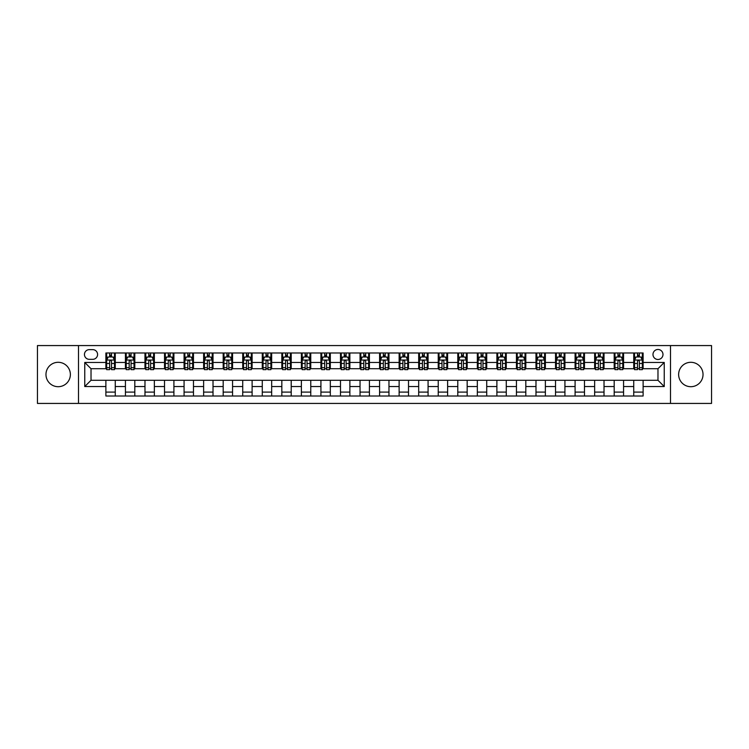 <?xml version="1.0" encoding="UTF-8"?>
<svg xmlns="http://www.w3.org/2000/svg" width="749" height="749" viewBox="0 0 749 749"><rect width="100%" height="100%" fill="white"/><g stroke="black" fill="none" stroke-linecap="round" stroke-linejoin="round"><path stroke-width="1.12" d="M690.831 362.301A12.199 12.199 0 0 0 678.631 374.5A12.199 12.199 0 0 0 690.831 386.699A12.199 12.199 0 0 0 703.03 374.5A12.199 12.199 0 0 0 690.831 362.301M58.169 362.301A12.199 12.199 0 0 0 45.97 374.5A12.199 12.199 0 0 0 58.169 386.699A12.199 12.199 0 0 0 70.369 374.5A12.199 12.199 0 0 0 58.169 362.301M657.978 349.474A5.009 5.009 0 0 0 652.978 354.483A5.009 5.009 0 0 0 657.978 359.483A5.009 5.009 0 0 0 662.987 354.483A5.009 5.009 0 0 0 657.978 349.474M670.495 403.43L711.55 403.43L711.55 345.57L670.495 345.57L670.495 403.43L78.505 403.43L78.505 345.57L37.45 345.57L37.45 403.43L78.505 403.43M89.3 359.333L92.736 359.333A4.85 4.85 0 0 0 97.585 354.483A4.85 4.85 0 0 0 92.736 349.633L89.3 349.633A4.85 4.85 0 0 0 84.45 354.483A4.85 4.85 0 0 0 89.3 359.333M670.495 345.57L78.505 345.57M105.881 386.54L84.759 386.54L84.759 362.46L105.881 362.46L105.881 368.714L91.022 368.714L91.022 380.286L105.881 380.286L105.881 396.006L643.119 396.006L643.119 380.286L657.978 380.286L657.978 368.714L643.119 368.714L643.119 362.46L664.241 362.46L664.241 386.54L643.119 386.54M643.119 362.46L643.119 352.994L105.881 352.994L105.881 362.46M633.738 352.994L633.738 368.714L634.525 368.714M637.493 368.714L639.365 368.714M642.342 368.714L643.119 368.714M633.738 368.714L622.794 368.714M614.189 352.994L614.189 368.714L614.966 368.714M617.944 368.714L619.816 368.714M614.189 368.714L603.245 368.714M594.64 352.994L594.64 368.714L595.418 368.714M598.395 368.714L600.267 368.714M594.64 368.714L583.686 368.714M575.092 352.994L575.092 368.714L575.869 368.714M578.846 368.714L580.718 368.714M575.092 368.714L564.137 368.714M555.533 352.994L555.533 368.714L556.32 368.714M559.288 368.714L561.17 368.714M555.533 368.714L544.589 368.714M535.984 352.994L535.984 368.714L536.771 368.714M539.739 368.714L541.621 368.714M535.984 368.714L525.04 368.714M516.436 352.994L516.436 368.714L517.222 368.714M520.19 368.714L522.062 368.714M516.436 368.714L505.491 368.714M496.887 352.994L496.887 368.714L497.664 368.714M500.641 368.714L502.513 368.714M496.887 368.714L485.942 368.714M477.338 352.994L477.338 368.714L478.115 368.714M481.092 368.714L482.965 368.714M477.338 368.714L466.384 368.714M457.789 352.994L457.789 368.714L458.566 368.714M461.543 368.714L463.416 368.714M457.789 368.714L446.835 368.714M438.231 352.994L438.231 368.714L439.017 368.714M441.985 368.714L443.867 368.714M438.231 368.714L427.286 368.714M418.682 352.994L418.682 368.714L419.468 368.714M422.436 368.714L424.318 368.714M418.682 368.714L407.737 368.714M399.133 352.994L399.133 368.714L399.919 368.714M402.887 368.714L404.76 368.714M399.133 368.714L388.188 368.714M379.584 352.994L379.584 368.714L380.361 368.714M383.338 368.714L385.211 368.714M379.584 368.714L368.639 368.714M360.035 352.994L360.035 368.714L360.812 368.714M363.789 368.714L365.662 368.714M360.035 368.714L349.081 368.714M340.486 352.994L340.486 368.714L341.263 368.714M344.24 368.714L346.113 368.714M340.486 368.714L329.532 368.714M320.928 352.994L320.928 368.714L321.714 368.714M324.682 368.714L326.564 368.714M320.928 368.714L309.983 368.714M301.379 352.994L301.379 368.714L302.165 368.714M305.133 368.714L307.015 368.714M301.379 368.714L290.434 368.714M281.83 352.994L281.83 368.714L282.616 368.714M285.584 368.714L287.457 368.714M281.83 368.714L270.885 368.714M262.281 352.994L262.281 368.714L263.058 368.714M266.035 368.714L267.908 368.714M262.281 368.714L251.336 368.714M242.732 352.994L242.732 368.714L243.509 368.714M246.487 368.714L248.359 368.714M242.732 368.714L231.778 368.714M223.183 352.994L223.183 368.714L223.96 368.714M226.938 368.714L228.81 368.714M223.183 368.714L212.229 368.714M203.625 352.994L203.625 368.714L204.411 368.714M207.379 368.714L209.261 368.714M203.625 368.714L192.68 368.714M184.076 352.994L184.076 368.714L184.863 368.714M187.83 368.714L189.712 368.714M184.076 368.714L173.131 368.714M164.527 352.994L164.527 368.714L165.314 368.714M168.282 368.714L170.154 368.714M164.527 368.714L153.582 368.714M144.978 352.994L144.978 368.714L145.755 368.714M148.733 368.714L150.605 368.714M144.978 368.714L134.034 368.714M125.429 352.994L125.429 368.714L126.207 368.714M129.184 368.714L131.056 368.714M125.429 368.714L114.475 368.714M105.881 368.714L106.658 368.714M109.635 368.714L111.507 368.714M105.881 380.286L115.262 380.286L115.262 396.006M643.119 380.286L115.262 380.286M115.262 352.994L115.262 368.714M105.881 356.908L106.658 356.908M109.635 356.908L111.507 356.908M114.475 356.908L115.262 356.908M105.881 392.092L115.262 392.092M125.429 380.286L125.429 396.006M134.811 352.994L134.811 368.714M125.429 356.908L126.207 356.908M129.184 356.908L131.056 356.908M134.034 356.908L134.811 356.908M134.811 380.286L134.811 396.006M125.429 392.092L134.811 392.092M144.978 380.286L144.978 396.006M154.36 380.286L154.36 396.006M144.978 392.092L154.36 392.092M154.36 352.994L154.36 368.714M144.978 356.908L145.755 356.908M148.733 356.908L150.605 356.908M153.582 356.908L154.36 356.908M164.527 380.286L164.527 396.006M173.908 380.286L173.908 396.006M164.527 392.092L173.908 392.092M173.908 352.994L173.908 368.714M164.527 356.908L165.314 356.908M168.282 356.908L170.154 356.908M173.131 356.908L173.908 356.908M184.076 380.286L184.076 396.006M193.467 380.286L193.467 396.006M184.076 392.092L193.467 392.092M193.467 352.994L193.467 368.714M184.076 356.908L184.863 356.908M187.83 356.908L189.712 356.908M192.68 356.908L193.467 356.908M203.625 380.286L203.625 396.006M213.016 380.286L213.016 396.006M203.625 392.092L213.016 392.092M213.016 352.994L213.016 368.714M203.625 356.908L204.411 356.908M207.379 356.908L209.261 356.908M212.229 356.908L213.016 356.908M223.183 380.286L223.183 396.006M232.565 380.286L232.565 396.006M223.183 392.092L232.565 392.092M232.565 352.994L232.565 368.714M223.183 356.908L223.96 356.908M226.938 356.908L228.81 356.908M231.778 356.908L232.565 356.908M242.732 380.286L242.732 396.006M252.113 380.286L252.113 396.006M242.732 392.092L252.113 392.092M252.113 352.994L252.113 368.714M242.732 356.908L243.509 356.908M246.487 356.908L248.359 356.908M251.336 356.908L252.113 356.908M262.281 380.286L262.281 396.006M271.662 380.286L271.662 396.006M262.281 392.092L271.662 392.092M271.662 352.994L271.662 368.714M262.281 356.908L263.058 356.908M266.035 356.908L267.908 356.908M270.885 356.908L271.662 356.908M281.83 380.286L281.83 396.006M291.211 380.286L291.211 396.006M281.83 392.092L291.211 392.092M291.211 352.994L291.211 368.714M281.83 356.908L282.616 356.908M285.584 356.908L287.457 356.908M290.434 356.908L291.211 356.908M301.379 380.286L301.379 396.006M310.769 380.286L310.769 396.006M301.379 392.092L310.769 392.092M310.769 352.994L310.769 368.714M301.379 356.908L302.165 356.908M305.133 356.908L307.015 356.908M309.983 356.908L310.769 356.908M320.928 380.286L320.928 396.006M330.318 380.286L330.318 396.006M320.928 392.092L330.318 392.092M330.318 352.994L330.318 368.714M320.928 356.908L321.714 356.908M324.682 356.908L326.564 356.908M329.532 356.908L330.318 356.908M340.486 380.286L340.486 396.006M349.867 380.286L349.867 396.006M340.486 392.092L349.867 392.092M349.867 352.994L349.867 368.714M340.486 356.908L341.263 356.908M344.24 356.908L346.113 356.908M349.081 356.908L349.867 356.908M360.035 380.286L360.035 396.006M369.416 380.286L369.416 396.006M360.035 392.092L369.416 392.092M369.416 352.994L369.416 368.714M360.035 356.908L360.812 356.908M363.789 356.908L365.662 356.908M368.639 356.908L369.416 356.908M379.584 380.286L379.584 396.006M388.965 380.286L388.965 396.006M379.584 392.092L388.965 392.092M388.965 352.994L388.965 368.714M379.584 356.908L380.361 356.908M383.338 356.908L385.211 356.908M388.188 356.908L388.965 356.908M399.133 380.286L399.133 396.006M408.514 380.286L408.514 396.006M399.133 392.092L408.514 392.092M408.514 352.994L408.514 368.714M399.133 356.908L399.919 356.908M402.887 356.908L404.76 356.908M407.737 356.908L408.514 356.908M418.682 380.286L418.682 396.006M428.072 380.286L428.072 396.006M418.682 392.092L428.072 392.092M428.072 352.994L428.072 368.714M418.682 356.908L419.468 356.908M422.436 356.908L424.318 356.908M427.286 356.908L428.072 356.908M438.231 380.286L438.231 396.006M447.621 380.286L447.621 396.006M438.231 392.092L447.621 392.092M447.621 352.994L447.621 368.714M438.231 356.908L439.017 356.908M441.985 356.908L443.867 356.908M446.835 356.908L447.621 356.908M457.789 380.286L457.789 396.006M467.17 380.286L467.17 396.006M457.789 392.092L467.17 392.092M467.17 352.994L467.17 368.714M457.789 356.908L458.566 356.908M461.543 356.908L463.416 356.908M466.384 356.908L467.17 356.908M477.338 380.286L477.338 396.006M486.719 380.286L486.719 396.006M477.338 392.092L486.719 392.092M486.719 352.994L486.719 368.714M477.338 356.908L478.115 356.908M481.092 356.908L482.965 356.908M485.942 356.908L486.719 356.908M496.887 380.286L496.887 396.006M506.268 380.286L506.268 396.006M496.887 392.092L506.268 392.092M506.268 352.994L506.268 368.714M496.887 356.908L497.664 356.908M500.641 356.908L502.513 356.908M505.491 356.908L506.268 356.908M516.436 380.286L516.436 396.006M525.817 380.286L525.817 396.006M516.436 392.092L525.817 392.092M525.817 352.994L525.817 368.714M516.436 356.908L517.222 356.908M520.19 356.908L522.062 356.908M525.04 356.908L525.817 356.908M535.984 380.286L535.984 396.006M545.375 380.286L545.375 396.006M535.984 392.092L545.375 392.092M545.375 352.994L545.375 368.714M535.984 356.908L536.771 356.908M539.739 356.908L541.621 356.908M544.589 356.908L545.375 356.908M555.533 380.286L555.533 396.006M564.924 380.286L564.924 396.006M555.533 392.092L564.924 392.092M564.924 352.994L564.924 368.714M555.533 356.908L556.32 356.908M559.288 356.908L561.17 356.908M564.137 356.908L564.924 356.908M575.092 380.286L575.092 396.006M584.473 380.286L584.473 396.006M575.092 392.092L584.473 392.092M584.473 352.994L584.473 368.714M575.092 356.908L575.869 356.908M578.846 356.908L580.718 356.908M583.686 356.908L584.473 356.908M594.64 380.286L594.64 396.006M604.022 380.286L604.022 396.006M594.64 392.092L604.022 392.092M604.022 352.994L604.022 368.714M594.64 356.908L595.418 356.908M598.395 356.908L600.267 356.908M603.245 356.908L604.022 356.908M614.189 380.286L614.189 396.006M623.571 380.286L623.571 396.006M614.189 392.092L623.571 392.092M623.571 352.994L623.571 368.714M614.189 356.908L614.966 356.908M617.944 356.908L619.816 356.908M622.794 356.908L623.571 356.908M633.738 380.286L633.738 396.006M633.738 392.092L643.119 392.092M633.738 356.908L634.525 356.908M637.493 356.908L639.365 356.908M642.342 356.908L643.119 356.908M91.022 368.714L84.759 362.46M91.022 380.286L84.759 386.54M664.241 362.46L657.978 368.714M664.241 386.54L657.978 380.286M111.507 355.026L109.635 355.026M114.475 367.693L111.507 367.693L111.507 369.65L114.475 369.65L114.475 360.11L112.912 356.983L108.221 356.983L106.658 360.11L106.658 369.65L109.635 369.65L109.635 367.693L106.658 367.693M106.658 360.11L106.658 352.994M114.475 360.11L114.475 352.994M109.635 356.983L109.635 352.994M111.507 352.994L111.507 356.983M111.507 367.693L111.507 361.28C110.88 360.082 110.253 360.082 109.635 361.28L109.635 367.693M131.056 355.026L129.184 355.026M134.034 367.693L131.056 367.693L131.056 369.65L134.034 369.65L134.034 360.11L132.461 356.983L127.77 356.983L126.207 360.11L126.207 369.65L129.184 369.65L129.184 367.693L126.207 367.693M126.207 360.11L126.207 352.994M134.034 360.11L134.034 352.994M129.184 356.983L129.184 352.994M131.056 352.994L131.056 356.983M131.056 367.693L131.056 361.28C130.429 360.082 129.811 360.082 129.184 361.28L129.184 367.693M150.605 355.026L148.733 355.026M153.582 367.693L150.605 367.693L150.605 369.65L153.582 369.65L153.582 360.11L152.019 356.983L147.319 356.983L145.755 360.11L145.755 369.65L148.733 369.65L148.733 367.693L145.755 367.693M145.755 360.11L145.755 352.994M153.582 360.11L153.582 352.994M148.733 356.983L148.733 352.994M150.605 352.994L150.605 356.983M150.605 367.693L150.605 361.28C149.987 360.082 149.36 360.082 148.733 361.28L148.733 367.693M170.154 355.026L168.282 355.026M173.131 367.693L170.154 367.693L170.154 369.65L173.131 369.65L173.131 360.11L171.568 356.983L166.877 356.983L165.314 360.11L165.314 369.65L168.282 369.65L168.282 367.693L165.314 367.693M165.314 360.11L165.314 352.994M173.131 360.11L173.131 352.994M168.282 356.983L168.282 352.994M170.154 352.994L170.154 356.983M170.154 367.693L170.154 361.28C169.536 360.082 168.909 360.082 168.282 361.28L168.282 367.693M189.712 355.026L187.83 355.026M192.68 367.693L189.712 367.693L189.712 369.65L192.68 369.65L192.68 360.11L191.117 356.983L186.426 356.983L184.863 360.11L184.863 369.65L187.83 369.65L187.83 367.693L184.863 367.693M184.863 360.11L184.863 352.994M192.68 360.11L192.68 352.994M187.83 356.983L187.83 352.994M189.712 352.994L189.712 356.983M189.712 367.693L189.712 361.28C189.085 360.082 188.458 360.082 187.83 361.28L187.83 367.693M209.261 355.026L207.379 355.026M212.229 367.693L209.261 367.693L209.261 369.65L212.229 369.65L212.229 360.11L210.666 356.983L205.975 356.983L204.411 360.11L204.411 369.65L207.379 369.65L207.379 367.693L204.411 367.693M204.411 360.11L204.411 352.994M212.229 360.11L212.229 352.994M207.379 356.983L207.379 352.994M209.261 352.994L209.261 356.983M209.261 367.693L209.261 361.28C208.634 360.082 208.007 360.082 207.379 361.28L207.379 367.693M228.81 355.026L226.938 355.026M231.778 367.693L228.81 367.693L228.81 369.65L231.778 369.65L231.778 360.11L230.215 356.983L225.524 356.983L223.96 360.11L223.96 369.65L226.938 369.65L226.938 367.693L223.96 367.693M223.96 360.11L223.96 352.994M231.778 360.11L231.778 352.994M226.938 356.983L226.938 352.994M228.81 352.994L228.81 356.983M228.81 367.693L228.81 361.28C228.183 360.082 227.556 360.082 226.938 361.28L226.938 367.693M248.359 355.026L246.487 355.026M251.336 367.693L248.359 367.693L248.359 369.65L251.336 369.65L251.336 360.11L249.763 356.983L245.073 356.983L243.509 360.11L243.509 369.65L246.487 369.65L246.487 367.693L243.509 367.693M243.509 360.11L243.509 352.994M251.336 360.11L251.336 352.994M246.487 356.983L246.487 352.994M248.359 352.994L248.359 356.983M248.359 367.693L248.359 361.28C247.732 360.082 247.114 360.082 246.487 361.28L246.487 367.693M267.908 355.026L266.035 355.026M270.885 367.693L267.908 367.693L267.908 369.65L270.885 369.65L270.885 360.11L269.322 356.983L264.631 356.983L263.058 360.11L263.058 369.65L266.035 369.65L266.035 367.693L263.058 367.693M263.058 360.11L263.058 352.994M270.885 360.11L270.885 352.994M266.035 356.983L266.035 352.994M267.908 352.994L267.908 356.983M267.908 367.693L267.908 361.28C267.29 360.082 266.663 360.082 266.035 361.28L266.035 367.693M287.457 355.026L285.584 355.026M290.434 367.693L287.457 367.693L287.457 369.65L290.434 369.65L290.434 360.11L288.871 356.983L284.18 356.983L282.616 360.11L282.616 369.65L285.584 369.65L285.584 367.693L282.616 367.693M282.616 360.11L282.616 352.994M290.434 360.11L290.434 352.994M285.584 356.983L285.584 352.994M287.457 352.994L287.457 356.983M287.457 367.693L287.457 361.28C286.839 360.082 286.212 360.082 285.584 361.28L285.584 367.693M307.015 355.026L305.133 355.026M309.983 367.693L307.015 367.693L307.015 369.65L309.983 369.65L309.983 360.11L308.419 356.983L303.729 356.983L302.165 360.11L302.165 369.65L305.133 369.65L305.133 367.693L302.165 367.693M302.165 360.11L302.165 352.994M309.983 360.11L309.983 352.994M305.133 356.983L305.133 352.994M307.015 352.994L307.015 356.983M307.015 367.693L307.015 361.28C306.388 360.082 305.761 360.082 305.133 361.28L305.133 367.693M326.564 355.026L324.682 355.026M329.532 367.693L326.564 367.693L326.564 369.65L329.532 369.65L329.532 360.11L327.968 356.983L323.278 356.983L321.714 360.11L321.714 369.65L324.682 369.65L324.682 367.693L321.714 367.693M321.714 360.11L321.714 352.994M329.532 360.11L329.532 352.994M324.682 356.983L324.682 352.994M326.564 352.994L326.564 356.983M326.564 367.693L326.564 361.28C325.937 360.082 325.309 360.082 324.682 361.28L324.682 367.693M346.113 355.026L344.24 355.026M349.081 367.693L346.113 367.693L346.113 369.65L349.081 369.65L349.081 360.11L347.517 356.983L342.827 356.983L341.263 360.11L341.263 369.65L344.24 369.65L344.24 367.693L341.263 367.693M341.263 360.11L341.263 352.994M349.081 360.11L349.081 352.994M344.24 356.983L344.24 352.994M346.113 352.994L346.113 356.983M346.113 367.693L346.113 361.28C345.486 360.082 344.858 360.082 344.24 361.28L344.24 367.693M365.662 355.026L363.789 355.026M368.639 367.693L365.662 367.693L365.662 369.65L368.639 369.65L368.639 360.11L367.066 356.983L362.376 356.983L360.812 360.11L360.812 369.65L363.789 369.65L363.789 367.693L360.812 367.693M360.812 360.11L360.812 352.994M368.639 360.11L368.639 352.994M363.789 356.983L363.789 352.994M365.662 352.994L365.662 356.983M365.662 367.693L365.662 361.28C365.035 360.082 364.417 360.082 363.789 361.28L363.789 367.693M385.211 355.026L383.338 355.026M388.188 367.693L385.211 367.693L385.211 369.65L388.188 369.65L388.188 360.11L386.624 356.983L381.934 356.983L380.361 360.11L380.361 369.65L383.338 369.65L383.338 367.693L380.361 367.693M380.361 360.11L380.361 352.994M388.188 360.11L388.188 352.994M383.338 356.983L383.338 352.994M385.211 352.994L385.211 356.983M385.211 367.693L385.211 361.28C384.593 360.082 383.965 360.082 383.338 361.28L383.338 367.693M404.76 355.026L402.887 355.026M407.737 367.693L404.76 367.693L404.76 369.65L407.737 369.65L407.737 360.11L406.173 356.983L401.483 356.983L399.919 360.11L399.919 369.65L402.887 369.65L402.887 367.693L399.919 367.693M399.919 360.11L399.919 352.994M407.737 360.11L407.737 352.994M402.887 356.983L402.887 352.994M404.76 352.994L404.76 356.983M404.76 367.693L404.76 361.28C404.142 360.082 403.514 360.082 402.887 361.28L402.887 367.693M424.318 355.026L422.436 355.026M427.286 367.693L424.318 367.693L424.318 369.65L427.286 369.65L427.286 360.11L425.722 356.983L421.032 356.983L419.468 360.11L419.468 369.65L422.436 369.65L422.436 367.693L419.468 367.693M419.468 360.11L419.468 352.994M427.286 360.11L427.286 352.994M422.436 356.983L422.436 352.994M424.318 352.994L424.318 356.983M424.318 367.693L424.318 361.28C423.691 360.082 423.063 360.082 422.436 361.28L422.436 367.693M443.867 355.026L441.985 355.026M446.835 367.693L443.867 367.693L443.867 369.65L446.835 369.65L446.835 360.11L445.271 356.983L440.581 356.983L439.017 360.11L439.017 369.65L441.985 369.65L441.985 367.693L439.017 367.693M439.017 360.11L439.017 352.994M446.835 360.11L446.835 352.994M441.985 356.983L441.985 352.994M443.867 352.994L443.867 356.983M443.867 367.693L443.867 361.28C443.239 360.082 442.612 360.082 441.985 361.28L441.985 367.693M463.416 355.026L461.543 355.026M466.384 367.693L463.416 367.693L463.416 369.65L466.384 369.65L466.384 360.11L464.82 356.983L460.129 356.983L458.566 360.11L458.566 369.65L461.543 369.65L461.543 367.693L458.566 367.693M458.566 360.11L458.566 352.994M466.384 360.11L466.384 352.994M461.543 356.983L461.543 352.994M463.416 352.994L463.416 356.983M463.416 367.693L463.416 361.28C462.788 360.082 462.161 360.082 461.543 361.28L461.543 367.693M482.965 355.026L481.092 355.026M485.942 367.693L482.965 367.693L482.965 369.65L485.942 369.65L485.942 360.11L484.369 356.983L479.678 356.983L478.115 360.11L478.115 369.65L481.092 369.65L481.092 367.693L478.115 367.693M478.115 360.11L478.115 352.994M485.942 360.11L485.942 352.994M481.092 356.983L481.092 352.994M482.965 352.994L482.965 356.983M482.965 367.693L482.965 361.28C482.337 360.082 481.719 360.082 481.092 361.28L481.092 367.693M502.513 355.026L500.641 355.026M505.491 367.693L502.513 367.693L502.513 369.65L505.491 369.65L505.491 360.11L503.927 356.983L499.237 356.983L497.664 360.11L497.664 369.65L500.641 369.65L500.641 367.693L497.664 367.693M497.664 360.11L497.664 352.994M505.491 360.11L505.491 352.994M500.641 356.983L500.641 352.994M502.513 352.994L502.513 356.983M502.513 367.693L502.513 361.28C501.896 360.082 501.268 360.082 500.641 361.28L500.641 367.693M522.062 355.026L520.19 355.026M525.04 367.693L522.062 367.693L522.062 369.65L525.04 369.65L525.04 360.11L523.476 356.983L518.785 356.983L517.222 360.11L517.222 369.65L520.19 369.65L520.19 367.693L517.222 367.693M517.222 360.11L517.222 352.994M525.04 360.11L525.04 352.994M520.19 356.983L520.19 352.994M522.062 352.994L522.062 356.983M522.062 367.693L522.062 361.28C521.444 360.082 520.817 360.082 520.19 361.28L520.19 367.693M541.621 355.026L539.739 355.026M544.589 367.693L541.621 367.693L541.621 369.65L544.589 369.65L544.589 360.11L543.025 356.983L538.334 356.983L536.771 360.11L536.771 369.65L539.739 369.65L539.739 367.693L536.771 367.693M536.771 360.11L536.771 352.994M544.589 360.11L544.589 352.994M539.739 356.983L539.739 352.994M541.621 352.994L541.621 356.983M541.621 367.693L541.621 361.28C540.993 360.082 540.366 360.082 539.739 361.28L539.739 367.693M561.17 355.026L559.288 355.026M564.137 367.693L561.17 367.693L561.17 369.65L564.137 369.65L564.137 360.11L562.574 356.983L557.883 356.983L556.32 360.11L556.32 369.65L559.288 369.65L559.288 367.693L556.32 367.693M556.32 360.11L556.32 352.994M564.137 360.11L564.137 352.994M559.288 356.983L559.288 352.994M561.17 352.994L561.17 356.983M561.17 367.693L561.17 361.28C560.542 360.082 559.915 360.082 559.288 361.28L559.288 367.693M580.718 355.026L578.846 355.026M583.686 367.693L580.718 367.693L580.718 369.65L583.686 369.65L583.686 360.11L582.123 356.983L577.432 356.983L575.869 360.11L575.869 369.65L578.846 369.65L578.846 367.693L575.869 367.693M575.869 360.11L575.869 352.994M583.686 360.11L583.686 352.994M578.846 356.983L578.846 352.994M580.718 352.994L580.718 356.983M580.718 367.693L580.718 361.28C580.091 360.082 579.464 360.082 578.846 361.28L578.846 367.693M600.267 355.026L598.395 355.026M603.245 367.693L600.267 367.693L600.267 369.65L603.245 369.65L603.245 360.11L601.681 356.983L596.981 356.983L595.418 360.11L595.418 369.65L598.395 369.65L598.395 367.693L595.418 367.693M595.418 360.11L595.418 352.994M603.245 360.11L603.245 352.994M598.395 356.983L598.395 352.994M600.267 352.994L600.267 356.983M600.267 367.693L600.267 361.28C599.64 360.082 599.022 360.082 598.395 361.28L598.395 367.693M619.816 355.026L617.944 355.026M622.794 367.693L619.816 367.693L619.816 369.65L622.794 369.65L622.794 360.11L621.23 356.983L616.539 356.983L614.966 360.11L614.966 369.65L617.944 369.65L617.944 367.693L614.966 367.693M614.966 360.11L614.966 352.994M622.794 360.11L622.794 352.994M617.944 356.983L617.944 352.994M619.816 352.994L619.816 356.983M619.816 367.693L619.816 361.28C619.198 360.082 618.571 360.082 617.944 361.28L617.944 367.693M639.365 355.026L637.493 355.026M642.342 367.693L639.365 367.693L639.365 369.65L642.342 369.65L642.342 360.11L640.779 356.983L636.088 356.983L634.525 360.11L634.525 369.65L637.493 369.65L637.493 367.693L634.525 367.693M634.525 360.11L634.525 352.994M642.342 360.11L642.342 352.994M637.493 356.983L637.493 352.994M639.365 352.994L639.365 356.983M639.365 367.693L639.365 361.28C638.747 360.082 638.12 360.082 637.493 361.28L637.493 367.693M125.429 386.54L115.262 386.54M125.429 362.46L115.262 362.46M144.978 362.46L134.811 362.46M144.978 386.54L134.811 386.54M164.527 362.46L154.36 362.46M164.527 386.54L154.36 386.54M184.076 362.46L173.908 362.46M184.076 386.54L173.908 386.54M203.625 362.46L193.467 362.46M203.625 386.54L193.467 386.54M223.183 362.46L213.016 362.46M223.183 386.54L213.016 386.54M242.732 362.46L232.565 362.46M242.732 386.54L232.565 386.54M262.281 362.46L252.113 362.46M262.281 386.54L252.113 386.54M281.83 362.46L271.662 362.46M281.83 386.54L271.662 386.54M301.379 362.46L291.211 362.46M301.379 386.54L291.211 386.54M320.928 362.46L310.769 362.46M320.928 386.54L310.769 386.54M340.486 362.46L330.318 362.46M340.486 386.54L330.318 386.54M360.035 362.46L349.867 362.46M360.035 386.54L349.867 386.54M379.584 362.46L369.416 362.46M379.584 386.54L369.416 386.54M399.133 362.46L388.965 362.46M399.133 386.54L388.965 386.54M418.682 362.46L408.514 362.46M418.682 386.54L408.514 386.54M438.231 362.46L428.072 362.46M438.231 386.54L428.072 386.54M457.789 362.46L447.621 362.46M457.789 386.54L447.621 386.54M477.338 362.46L467.17 362.46M477.338 386.54L467.17 386.54M496.887 362.46L486.719 362.46M496.887 386.54L486.719 386.54M516.436 362.46L506.268 362.46M516.436 386.54L506.268 386.54M535.984 362.46L525.817 362.46M535.984 386.54L525.817 386.54M555.533 362.46L545.375 362.46M555.533 386.54L545.375 386.54M575.092 362.46L564.924 362.46M575.092 386.54L564.924 386.54M594.64 362.46L584.473 362.46M594.64 386.54L584.473 386.54M614.189 362.46L604.022 362.46M614.189 386.54L604.022 386.54M633.738 362.46L623.571 362.46M633.738 386.54L623.571 386.54M114.438 360.035L106.695 360.035M106.658 357.17L108.128 357.17M113.005 357.17L114.475 357.17M109.635 363.499L106.658 363.499M114.475 363.499L111.507 363.499M111.507 356.018L109.635 356.018M133.987 360.035L126.244 360.035M126.207 357.17L127.676 357.17M132.564 357.17L134.034 357.17M129.184 363.499L126.207 363.499M134.034 363.499L131.056 363.499M131.056 356.018L129.184 356.018M153.545 360.035L145.802 360.035M145.755 357.17L147.225 357.17M152.113 357.17L153.582 357.17M148.733 363.499L145.755 363.499M153.582 363.499L150.605 363.499M150.605 356.018L148.733 356.018M173.094 360.035L165.351 360.035M165.314 357.17L166.784 357.17M171.661 357.17L173.131 357.17M168.282 363.499L165.314 363.499M173.131 363.499L170.154 363.499M170.154 356.018L168.282 356.018M192.643 360.035L184.9 360.035M184.863 357.17L186.332 357.17M191.21 357.17L192.68 357.17M187.83 363.499L184.863 363.499M192.68 363.499L189.712 363.499M189.712 356.018L187.83 356.018M212.192 360.035L204.449 360.035M204.411 357.17L205.881 357.17M210.759 357.17L212.229 357.17M207.379 363.499L204.411 363.499M212.229 363.499L209.261 363.499M209.261 356.018L207.379 356.018M231.741 360.035L223.998 360.035M223.96 357.17L225.43 357.17M230.308 357.17L231.778 357.17M226.938 363.499L223.96 363.499M231.778 363.499L228.81 363.499M228.81 356.018L226.938 356.018M251.289 360.035L243.547 360.035M243.509 357.17L244.979 357.17M249.866 357.17L251.336 357.17M246.487 363.499L243.509 363.499M251.336 363.499L248.359 363.499M248.359 356.018L246.487 356.018M270.848 360.035L263.105 360.035M263.058 357.17L264.528 357.17M269.415 357.17L270.885 357.17M266.035 363.499L263.058 363.499M270.885 363.499L267.908 363.499M267.908 356.018L266.035 356.018M290.397 360.035L282.654 360.035M282.616 357.17L284.086 357.17M288.964 357.17L290.434 357.17M285.584 363.499L282.616 363.499M290.434 363.499L287.457 363.499M287.457 356.018L285.584 356.018M309.946 360.035L302.203 360.035M302.165 357.17L303.635 357.17M308.513 357.17L309.983 357.17M305.133 363.499L302.165 363.499M309.983 363.499L307.015 363.499M307.015 356.018L305.133 356.018M329.494 360.035L321.752 360.035M321.714 357.17L323.184 357.17M328.062 357.17L329.532 357.17M324.682 363.499L321.714 363.499M329.532 363.499L326.564 363.499M326.564 356.018L324.682 356.018M349.043 360.035L341.301 360.035M341.263 357.17L342.733 357.17M347.611 357.17L349.081 357.17M344.24 363.499L341.263 363.499M349.081 363.499L346.113 363.499M346.113 356.018L344.24 356.018M368.592 360.035L360.849 360.035M360.812 357.17L362.282 357.17M367.169 357.17L368.639 357.17M363.789 363.499L360.812 363.499M368.639 363.499L365.662 363.499M365.662 356.018L363.789 356.018M388.151 360.035L380.408 360.035M380.361 357.17L381.831 357.17M386.718 357.17L388.188 357.17M383.338 363.499L380.361 363.499M388.188 363.499L385.211 363.499M385.211 356.018L383.338 356.018M407.699 360.035L399.957 360.035M399.919 357.17L401.389 357.17M406.267 357.17L407.737 357.17M402.887 363.499L399.919 363.499M407.737 363.499L404.76 363.499M404.76 356.018L402.887 356.018M427.248 360.035L419.506 360.035M419.468 357.17L420.938 357.17M425.816 357.17L427.286 357.17M422.436 363.499L419.468 363.499M427.286 363.499L424.318 363.499M424.318 356.018L422.436 356.018M446.797 360.035L439.054 360.035M439.017 357.17L440.487 357.17M445.365 357.17L446.835 357.17M441.985 363.499L439.017 363.499M446.835 363.499L443.867 363.499M443.867 356.018L441.985 356.018M466.346 360.035L458.603 360.035M458.566 357.17L460.036 357.17M464.914 357.17L466.384 357.17M461.543 363.499L458.566 363.499M466.384 363.499L463.416 363.499M463.416 356.018L461.543 356.018M485.895 360.035L478.152 360.035M478.115 357.17L479.585 357.17M484.472 357.17L485.942 357.17M481.092 363.499L478.115 363.499M485.942 363.499L482.965 363.499M482.965 356.018L481.092 356.018M505.453 360.035L497.711 360.035M497.664 357.17L499.134 357.17M504.021 357.17L505.491 357.17M500.641 363.499L497.664 363.499M505.491 363.499L502.513 363.499M502.513 356.018L500.641 356.018M525.002 360.035L517.259 360.035M517.222 357.17L518.692 357.17M523.57 357.17L525.04 357.17M520.19 363.499L517.222 363.499M525.04 363.499L522.062 363.499M522.062 356.018L520.19 356.018M544.551 360.035L536.808 360.035M536.771 357.17L538.241 357.17M543.119 357.17L544.589 357.17M539.739 363.499L536.771 363.499M544.589 363.499L541.621 363.499M541.621 356.018L539.739 356.018M564.1 360.035L556.357 360.035M556.32 357.17L557.79 357.17M562.668 357.17L564.137 357.17M559.288 363.499L556.32 363.499M564.137 363.499L561.17 363.499M561.17 356.018L559.288 356.018M583.649 360.035L575.906 360.035M575.869 357.17L577.339 357.17M582.216 357.17L583.686 357.17M578.846 363.499L575.869 363.499M583.686 363.499L580.718 363.499M580.718 356.018L578.846 356.018M603.198 360.035L595.455 360.035M595.418 357.17L596.887 357.17M601.775 357.17L603.245 357.17M598.395 363.499L595.418 363.499M603.245 363.499L600.267 363.499M600.267 356.018L598.395 356.018M622.756 360.035L615.013 360.035M614.966 357.17L616.436 357.17M621.324 357.17L622.794 357.17M617.944 363.499L614.966 363.499M622.794 363.499L619.816 363.499M619.816 356.018L617.944 356.018M642.305 360.035L634.562 360.035M634.525 357.17L635.995 357.17M640.872 357.17L642.342 357.17M637.493 363.499L634.525 363.499M642.342 363.499L639.365 363.499M639.365 356.018L637.493 356.018"/></g></svg>
